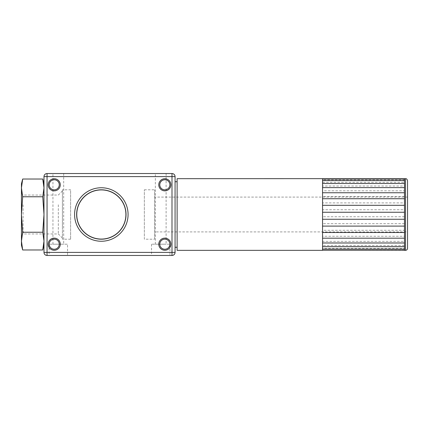 <?xml version="1.0" encoding="UTF-8"?>
<svg xmlns="http://www.w3.org/2000/svg" width="429" height="429" viewBox="0 0 429 429"><rect width="100%" height="100%" fill="white"/><g stroke="black" fill="none" stroke-linecap="round" stroke-linejoin="round"><path stroke-width="0.32" stroke-dasharray="2.15 1.61" d="M154.59 239.2L154.59 189.8L154.59 239.2L144.348 239.2L144.348 189.8L144.348 239.2M154.59 231.901L154.59 197.088L154.59 231.912L407.55 231.912L407.55 197.088L407.55 231.901M407.55 180.706L407.55 248.273M404.477 178.657L404.477 250.343M404.477 209.738L404.477 250.263L404.477 209.738L322.549 209.738L322.549 202.901L404.477 202.901M322.549 202.901L322.549 196.509L404.477 196.509M322.549 196.509L322.549 190.808L404.477 190.808M322.549 190.808L322.549 186.02L404.477 186.02M322.549 186.02L322.549 182.325L404.477 182.325M322.549 182.325L322.549 179.864L404.477 179.864M322.549 179.864L322.549 250.263L404.477 250.016M322.549 250.016L322.549 248.402L404.477 248.402M322.549 248.402L322.549 245.49L404.477 245.49M322.549 245.49L322.549 241.382L404.477 241.382M322.549 241.382L322.549 236.245L404.477 236.245M322.549 236.245L322.549 230.271L404.477 230.271M322.549 230.271L322.549 223.691L404.477 223.691M404.477 216.758L322.549 216.758L322.549 209.738M322.549 223.691L322.549 216.758M177.118 178.657L177.118 250.343M322.549 178.657L322.549 250.343M175.07 181.746L175.07 247.27M177.118 181.746L177.118 247.27L177.118 181.746M126.029 214.5A24.7 24.7 0 0 1 101.335 239.2A24.7 24.7 0 0 1 76.635 214.5A24.7 24.7 0 0 1 101.335 189.8A24.7 24.7 0 0 1 126.029 214.5M102.043 189.929A24.582 24.582 0 0 1 122.254 227.397A24.582 24.582 0 0 1 79.703 226.169A24.582 24.582 0 0 1 102.043 189.929M47.056 176.609L43.983 176.609A3.073 3.073 0 0 1 47.056 173.536L47.056 255.464A3.073 3.073 0 0 1 43.983 252.391L175.07 252.391A3.073 3.073 0 0 1 171.997 255.464L171.997 173.536A3.073 3.073 0 0 1 175.07 176.609L47.056 176.609M43.983 252.391L43.983 176.609M171.997 255.464L47.056 255.464M47.056 173.536L171.997 173.536M52.944 173.536L63.696 173.536L52.944 173.536L52.944 244.198L63.696 244.198L52.944 244.198M155.357 173.536L166.109 173.536L155.357 173.536L155.357 244.198L166.109 244.198L155.357 244.198M67.535 255.464L49.099 255.464L67.535 255.464L67.535 244.198L49.099 244.198L67.535 244.198M169.948 255.464L151.517 255.464L169.948 255.464L169.948 244.198L151.517 244.198L169.948 244.198M42.75 179.022L43.983 187.891L42.75 196.761L43.983 214.5L43.983 245.222L43.983 183.778L43.983 214.5L42.75 232.239L43.983 241.109L42.75 249.978M21.45 214.5L22.678 196.761L21.45 187.891L21.45 241.109L22.678 232.239L21.45 214.5M21.45 183.778L21.45 187.891L22.678 179.022M22.678 249.978L21.45 241.109L21.45 245.222M42.75 232.239L22.678 232.239M42.75 196.761L22.678 196.761M21.45 225.048L21.45 193.404L21.45 225.048M23.091 204.772L23.091 233.961L23.091 204.772M58.317 204.772L58.317 233.961L58.317 204.772M62.414 189.8L62.414 239.2L62.414 189.8L70.608 189.8L70.608 239.2L70.608 189.8M62.414 226.276L62.414 190.943L62.414 226.276M151.517 244.198L151.517 255.464M49.099 244.198L49.099 255.464M159.792 244.198A5.035 5.035 0 0 0 164.827 249.238A5.035 5.035 0 0 0 169.863 244.198A5.035 5.035 0 0 0 164.827 239.162A5.035 5.035 0 0 0 159.792 244.198M159.792 184.802A5.035 5.035 0 0 0 164.827 189.838A5.035 5.035 0 0 0 169.863 184.802A5.035 5.035 0 0 0 164.827 179.762A5.035 5.035 0 0 0 159.792 184.802M49.185 244.198A5.035 5.035 0 0 0 54.22 249.238A5.035 5.035 0 0 0 59.256 244.198A5.035 5.035 0 0 0 54.22 239.162A5.035 5.035 0 0 0 49.185 244.198M49.185 184.802A5.035 5.035 0 0 0 54.22 189.838A5.035 5.035 0 0 0 59.256 184.802A5.035 5.035 0 0 0 54.22 179.762A5.035 5.035 0 0 0 49.185 184.802M405.502 250.343L405.502 178.657M407.55 197.088L154.59 197.088M62.414 190.943L58.317 195.039L23.091 195.039L21.45 193.404M62.414 238.057L58.317 233.961L23.091 233.961L21.45 235.596M166.109 173.536L166.109 244.198M63.696 173.536L63.696 244.198M144.348 189.8L154.59 189.8M70.608 239.2L62.414 239.2"/><path stroke-width="0.64" d="M407.55 248.273L407.55 180.706C406.569 177.896 406.097 179.049 405.502 178.657L405.502 250.343C406.746 250.225 407.427 249.539 407.55 248.294M405.502 250.343L404.477 250.343L404.477 178.657L405.502 178.657M322.549 178.737L404.477 178.737M322.549 178.984L404.477 178.984M322.549 180.598L404.477 180.598M322.549 183.51L404.477 183.51M322.549 187.618L404.477 187.618M322.549 192.755L404.477 192.755M322.549 198.729L404.477 198.729M322.549 205.309L404.477 205.309M322.549 212.242L404.477 212.242M322.549 219.262L404.477 219.262M322.549 226.099L404.477 226.099M322.549 232.491L404.477 232.491M322.549 238.192L404.477 238.192M322.549 242.98L404.477 242.98M322.549 246.675L404.477 246.675M322.549 249.136L404.477 249.136M322.549 250.263L404.477 250.263M177.118 178.678L322.549 178.657L322.549 250.343L177.118 250.343L177.118 178.678M43.983 176.609L47.056 176.609L47.056 173.536A3.073 3.073 0 0 0 43.983 176.609L43.983 252.391A3.073 3.073 0 0 0 47.056 255.464L47.056 252.391L43.983 252.391M171.997 173.536L171.997 176.609L175.07 176.609A3.073 3.073 0 0 0 171.997 173.536L47.056 173.536M177.118 247.27L175.07 247.27L175.07 252.391L171.997 252.391L171.997 255.464A3.073 3.073 0 0 0 175.07 252.391L175.07 176.609L175.07 181.73L177.118 181.73M47.056 255.464L171.997 255.464M60.28 184.802A6.06 6.06 0 0 0 51.19 179.553A6.06 6.06 0 0 0 51.19 190.047A6.06 6.06 0 0 0 60.28 184.802M170.887 184.802A6.06 6.06 0 0 0 161.797 179.553A6.06 6.06 0 0 0 161.797 190.047A6.06 6.06 0 0 0 170.887 184.802M170.887 244.198A6.06 6.06 0 0 0 161.797 238.953A6.06 6.06 0 0 0 161.797 249.447A6.06 6.06 0 0 0 170.887 244.198M60.28 244.198A6.06 6.06 0 0 0 51.19 238.953A6.06 6.06 0 0 0 51.19 249.447A6.06 6.06 0 0 0 60.28 244.198M128.078 214.5A26.748 26.748 0 0 0 87.961 191.334A26.748 26.748 0 0 0 87.961 237.666A26.748 26.748 0 0 0 128.078 214.5M43.983 245.222L42.75 249.978L43.983 241.109L42.75 232.239L43.983 214.5L42.75 196.761L43.983 187.891L42.75 179.022L22.678 179.022L21.45 187.891L21.45 183.778L22.678 179.022M22.678 196.761L21.45 214.5L21.45 187.891L22.678 196.761L42.75 196.761M22.678 249.978L21.45 245.222L21.45 241.109L22.678 249.978L42.75 249.978M22.678 232.239L21.45 241.109L21.45 214.5L22.678 232.239L42.75 232.239M159.792 244.198A5.035 5.035 0 0 1 164.827 239.162A5.035 5.035 0 0 1 169.863 244.198A5.035 5.035 0 0 1 164.827 249.238A5.035 5.035 0 0 1 159.792 244.198M159.792 184.802A5.035 5.035 0 0 1 164.827 179.762A5.035 5.035 0 0 1 169.863 184.802A5.035 5.035 0 0 1 164.827 189.838A5.035 5.035 0 0 1 159.792 184.802M49.185 244.198A5.035 5.035 0 0 1 54.22 239.162A5.035 5.035 0 0 1 59.256 244.198A5.035 5.035 0 0 1 54.22 249.238A5.035 5.035 0 0 1 49.185 244.198M49.185 184.802A5.035 5.035 0 0 1 54.22 179.762A5.035 5.035 0 0 1 59.256 184.802A5.035 5.035 0 0 1 54.22 189.838A5.035 5.035 0 0 1 49.185 184.802M76.635 214.5A24.7 24.7 0 0 1 101.335 189.8A24.7 24.7 0 0 1 126.029 214.5A24.7 24.7 0 0 1 101.335 239.2A24.7 24.7 0 0 1 76.635 214.5M102.043 189.929A24.582 24.582 0 0 1 122.254 227.397A24.582 24.582 0 0 1 79.703 226.169A24.582 24.582 0 0 1 102.043 189.929M171.997 252.391L47.056 252.391L47.056 176.609L171.997 176.609L171.997 252.391M43.983 183.778L42.75 179.022"/></g></svg>
